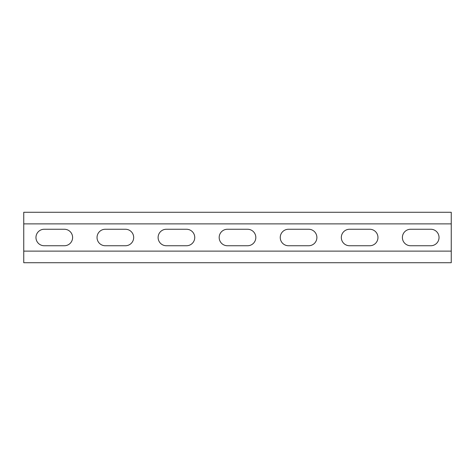 <?xml version="1.0" encoding="UTF-8"?>
<svg xmlns="http://www.w3.org/2000/svg" width="475" height="475" viewBox="0 0 475 475"><rect width="100%" height="100%" fill="white"/><g stroke="black" fill="none" stroke-linecap="round" stroke-linejoin="round"><path stroke-width="0.71" d="M451.25 223.879L451.25 251.121L23.75 251.121L23.75 212.277L451.25 212.277L451.25 223.879L23.75 223.879M410.637 245.747A8.247 8.247 0 0 1 402.39 237.5A8.247 8.247 0 0 1 410.637 229.253L430.789 229.253A8.247 8.247 0 0 1 439.037 237.5A8.247 8.247 0 0 1 430.789 245.747L410.637 245.747M288.497 245.747A8.247 8.247 0 0 1 280.25 237.5A8.247 8.247 0 0 1 288.497 229.253L308.649 229.253A8.247 8.247 0 0 1 316.89 237.5A8.247 8.247 0 0 1 308.649 245.747L288.497 245.747M166.351 245.747A8.247 8.247 0 0 1 158.11 237.5A8.247 8.247 0 0 1 166.351 229.253L186.503 229.253A8.247 8.247 0 0 1 194.75 237.5A8.247 8.247 0 0 1 186.503 245.747L166.351 245.747M44.211 245.747A8.247 8.247 0 0 1 35.963 237.5A8.247 8.247 0 0 1 44.211 229.253L64.362 229.253A8.247 8.247 0 0 1 72.61 237.5A8.247 8.247 0 0 1 64.362 245.747L44.211 245.747M105.278 245.747A8.247 8.247 0 0 1 97.037 237.5A8.247 8.247 0 0 1 105.278 229.253L125.436 229.253A8.247 8.247 0 0 1 133.677 237.5A8.247 8.247 0 0 1 125.436 245.747L105.278 245.747M227.424 245.747A8.247 8.247 0 0 1 219.177 237.5A8.247 8.247 0 0 1 227.424 229.253L247.576 229.253A8.247 8.247 0 0 1 255.823 237.5A8.247 8.247 0 0 1 247.576 245.747L227.424 245.747M349.564 245.747A8.247 8.247 0 0 1 341.323 237.5A8.247 8.247 0 0 1 349.564 229.253L369.722 229.253A8.247 8.247 0 0 1 377.963 237.5A8.247 8.247 0 0 1 369.722 245.747L349.564 245.747M23.75 251.121L23.75 262.723L451.25 262.723L451.25 251.121"/></g></svg>

